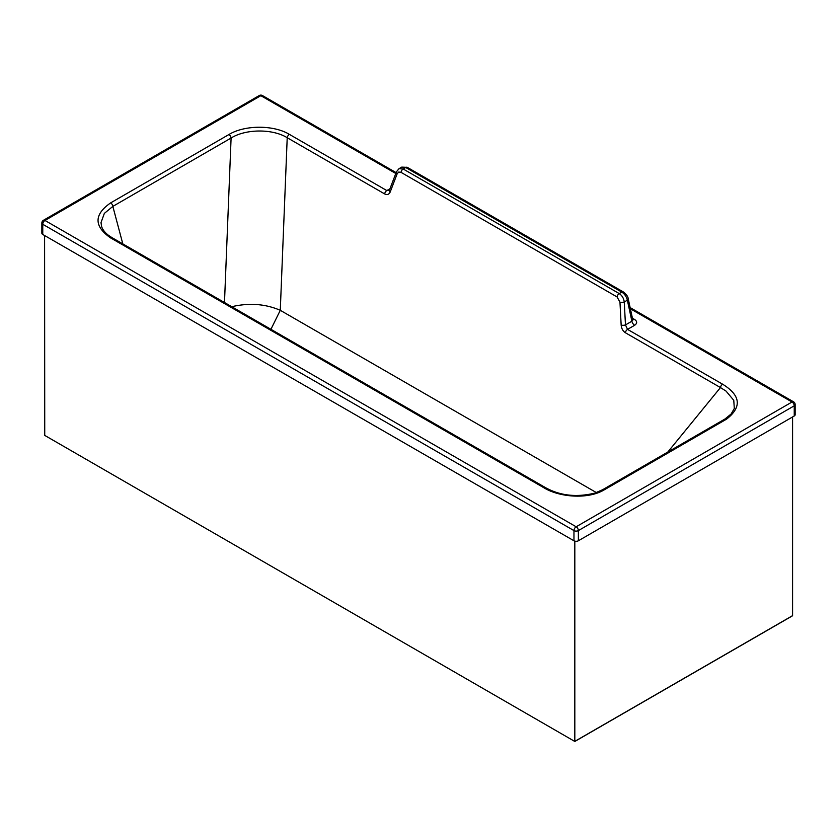 <?xml version="1.0" encoding="UTF-8"?>
<svg xmlns="http://www.w3.org/2000/svg" width="837" height="837" viewBox="0 0 837 837"><rect width="100%" height="100%" fill="white"/><g stroke="black" fill="none" stroke-linecap="round" stroke-linejoin="round"><path stroke-width="1.26" d="M110.442 237.813A3.118 1.8 -60 0 1 112.001 237.656L545.243 487.49A3.118 1.8 -60 0 0 543.684 487.636L110.442 237.813C93.849 226.157 93.922 214.513 110.641 202.899A3.118 1.8 60 0 1 112.838 206.394L104.343 213.404L100.995 222.663L101.622 226.513M543.684 487.636C558.708 497.105 587.72 499.804 604.209 489.865A3.118 1.8 -120 0 0 602.65 489.708L594.866 493.087C576.473 497.576 559.932 495.703 545.243 487.49M632.782 319.734A4.007 2.312 120 0 0 634.488 319.41C637.323 321.324 637.375 323.281 634.645 325.279L627.551 329.38A3.118 1.8 120 0 0 625.375 332.739C622.906 331.086 621.504 328.554 621.159 325.112A3.118 0.983 -3 0 0 625.469 324.923L627.551 329.38L722.624 384.204C740.745 395.42 742.053 407.064 726.547 419.149A3.118 1.8 -120 0 0 724.988 418.992L602.65 489.708M110.641 202.899L228.909 134.537A3.118 1.8 60 0 1 231.096 138.032L224.483 302.523M794.24 415.999L794.24 405.819A3.118 1.8 -0 0 0 795.15 404.543L795.15 414.723A3.118 1.8 -0 0 1 794.24 415.999L578.367 540.775A3.118 1.8 -0 0 1 573.962 540.775L573.962 530.595A3.118 1.8 -0 0 0 578.367 530.595A3.118 1.8 -120 0 0 576.159 526.776L44.968 220.466A3.118 1.8 60 0 0 43.409 220.309A3.118 3.118 0 0 0 41.85 223.008A3.118 1.8 -0 0 0 42.76 224.285A3.118 1.8 -60 0 1 43.984 221.303A3.118 1.8 -60 0 1 44.968 220.466L260.841 95.68A3.118 1.8 120 0 1 262.399 95.533A3.118 3.118 0 0 0 259.282 95.533A3.118 1.8 60 0 1 260.841 95.68L395.796 173.5M573.962 540.775L42.76 234.465L42.76 224.285L573.962 530.595A3.118 1.8 -60 0 1 576.159 526.776L792.032 402.001A3.118 1.8 120 0 1 793.591 401.844A3.118 3.118 0 0 1 795.15 404.543M228.909 134.537C244.571 124.922 273.615 124.755 289.393 134.38L386.82 190.564L389.477 190.009A3.118 1.841 20.9 0 0 390.22 191.945C389.059 194.498 387.207 195.157 384.654 193.922L287.217 137.728C272.6 128.616 245.639 128.846 231.096 138.032L112.838 206.394L122.819 243.891M389.477 190.009L396.445 171.784A3.118 1.841 20.9 0 0 397.188 173.709L398.757 172.045L401.017 172.349L617.057 296.936L619.966 302.167A3.118 0.983 177 0 0 624.266 301.979L627.352 300.19C626.463 296.622 624.601 293.923 621.786 292.103L405.736 167.515L401.75 167.107L398.998 168.697L403.183 168.99A3.118 1.8 120 0 0 401.017 172.349M617.057 296.936A3.118 1.8 120 0 1 619.234 293.578L621.786 292.103A3.118 1.8 -60 0 1 623.335 291.946L407.295 167.358A3.118 1.8 -60 0 0 405.736 167.515L403.183 168.99L619.234 293.578C622.037 295.43 623.711 298.234 624.266 301.979L625.469 324.923L631.893 321.209L632.699 319.483L628.263 298.914A3.118 1.36 167.8 0 1 627.352 300.19L631.893 321.209A4.007 2.312 60 0 0 634.645 325.279M41.85 223.008L41.85 233.188A3.118 1.8 -0 0 0 42.76 234.465M578.367 540.775L578.367 530.595L794.24 405.819A3.118 1.8 -120 0 0 792.032 402.001L630.397 308.79M722.624 384.204A3.118 1.8 120 0 0 720.458 387.562L625.375 332.739M730.91 414.367L734.311 408.477L733.767 400.306L726.056 391.099L720.458 387.562L667.811 452.043M231.744 306.708C249.217 302.67 265.392 303.873 280.28 310.307L270.926 329.297M44.591 435.209L44.591 235.521L44.738 435.407L574.82 741.467L792.576 615.76L792.472 417.014L792.472 615.697L574.82 741.352L574.82 541.131L574.82 741.352M112.001 237.656L108.371 235.249C104.583 232.257 102.271 229.15 101.444 225.917L101.455 225.938M726.547 419.149L604.209 489.865M384.654 193.922A3.118 1.8 120 0 1 386.82 190.564L389.958 188.743M632.437 318.217L634.488 319.41M390.22 191.945L397.188 173.709M621.159 325.112L619.966 302.167M623.335 291.946L623.335 291.946C626.432 294.331 628.074 296.654 628.263 298.914M289.393 134.38A3.118 1.8 120 0 0 287.217 137.728L280.28 310.307L596.373 492.585M396.445 171.784L398.998 168.697M407.295 167.358L401.75 167.107M724.988 418.992L731.507 413.677M43.409 220.309L259.282 95.533M262.399 95.533L396.121 172.642M630.135 307.587L793.591 401.844M792.576 416.962L792.576 615.76L574.82 741.467L44.738 435.407"/></g></svg>

